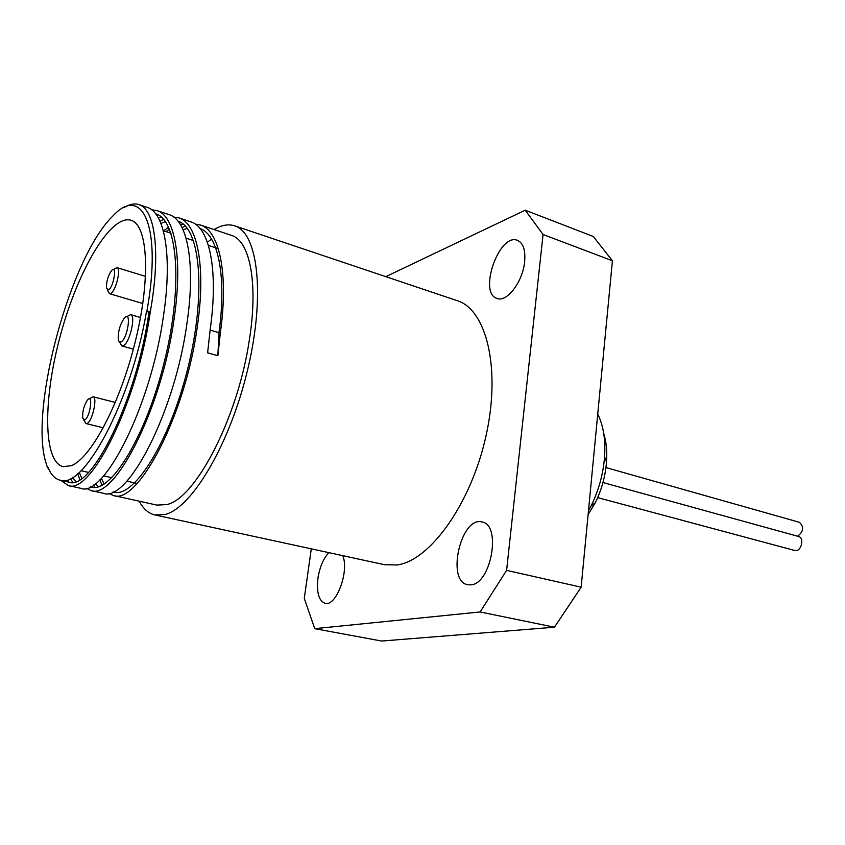 <?xml version="1.0" encoding="UTF-8"?>
<svg xmlns="http://www.w3.org/2000/svg" width="845" height="845" viewBox="0 0 845 845"><rect width="100%" height="100%" fill="white"/><g stroke="black" fill="none" stroke-linecap="round" stroke-linejoin="round"><path stroke-width="1.27" d="M554.436 627.212L581.149 587.19L506.609 570.354L480.129 611.96L554.436 627.212L381.665 641.038L314.72 628.669L480.129 611.96M154.962 514.964L384.475 564.703L397.182 564.967C430.052 560.573 470.982 503.81 485.917 436.305C501.138 368.821 486.551 309.576 457.24 300.683L234.656 225.826C257.926 232.512 265.51 294.937 247.765 369.191C230.241 443.456 192.185 507.739 165.229 514.457L154.962 514.964C148.551 513.475 143.301 508.88 139.203 501.191M470.897 584.856L467.707 584.729C445.864 581.254 461.074 515.524 482.136 522.03C501.645 524.745 491.209 583.99 470.897 584.856M342.753 555.661C349.481 571.178 336.183 606.942 325.114 603.351C318.818 600.911 316.431 592.546 317.942 578.276C319.727 567.101 323.35 558.556 328.832 552.651M524.629 261.781C522.823 281.755 506.799 302.711 497.071 298.443C477.911 293.247 499.247 232.354 517.541 240.381C523.245 243.022 525.611 250.162 524.629 261.781M506.609 570.354L543.071 234.509L612.424 260.767L593.348 236.515L525.21 210.194L543.071 234.509M525.21 210.194L385.785 276.653M311.298 548.849L304.284 598.376L314.72 628.669M581.149 587.19L612.424 260.767M195.301 224.115L200.307 225.013C219.436 230.358 228.625 273.748 220.45 331.927L218.961 332.687L210.151 330.11M200.064 228.53C218.242 234.699 226.787 276.822 218.961 332.687L217.862 355.724L207.627 352.819L210.247 328.937C218.549 270.548 209.623 227.094 190.727 221.834L179.372 218.052M220.45 331.927L217.862 355.724M113.748 495.571L156.948 505.109L166.887 504.56C195.617 498.645 237.91 417.525 249.275 340.377C258.507 283.181 249.866 240.498 231.308 235.301L200.307 225.002M173.679 217.007L178.781 217.841C197.36 223.048 205.99 266.545 197.508 325.198C185.699 415.539 137.376 505.49 113.325 495.487L108.561 493.343M102.076 485.273L99.805 479.886M182.076 227.632L185.298 226.09M211.577 239.188L207.342 242.166M179.404 221.76L178.633 221.981M168.588 227.104L163.708 230.886M93.415 485.051L95.01 487.459M103.122 493.226L103.386 493.29C127.014 503.229 175.084 412.804 187.125 322.156C195.723 263.302 187.389 219.711 169.042 214.619L168.831 214.545M151.646 209.782L156.885 210.585C174.936 215.57 182.921 259.225 174.154 318.354C161.86 409.381 114.086 500.43 90.985 490.554L86.201 488.273M79.863 479.622L77.698 473.707M160.022 221.253L163.655 219.341M157.888 214.725L156.631 215.137M70.505 478.502L72.712 482.315M80.381 488.209L80.867 488.336C103.544 498.106 151.044 406.625 163.571 315.248C172.486 255.908 164.775 212.211 146.988 207.278L146.428 207.109M146.872 311.224C162.462 225.499 141.886 183.661 112.332 216.573C71.022 256.869 30.346 404.48 45.176 460.24L47.563 467.919L47.88 467.074C50.848 474.563 54.925 478.935 60.132 480.192C83.486 490.058 131.693 400.382 146.481 311.456L150.368 311.372C137.555 403.139 90.394 495.276 68.265 485.526L60.84 480.33M64.98 480.309L68.994 482.146C90.573 491.642 136.52 401.713 148.984 312.196L150.368 311.372C160.951 252.222 155.036 208.947 138.844 204.596C134.482 203.201 129.644 204.152 124.321 207.437M75.744 481.597L72.575 477.383M158.205 217.651L161.427 217.123M98.295 486.847L95.485 483.604M165.99 231.636L169.496 229.175M180.365 224.548L183.27 224.2M155.776 213.838L155.776 213.848C178.126 219.806 183.027 287.173 164.289 361.977C145.784 436.886 110.758 492.825 91.704 487.195L90.341 486.794M81.785 478.354L79.282 472.334M160.962 223.492L165.388 221.538M178.01 221.189C200.835 227.949 206.264 295.095 187.632 369.011C169.222 442.981 133.795 497.885 114.033 492.16L113.093 491.917M104.136 484.058L101.389 478.312M183.133 229.893L187.199 228.319M148.984 312.196L146.481 311.456M71.276 465.69L63.111 466.651C42.672 461.634 43.127 397.414 60.924 333.49C78.384 269.481 110.896 214.091 131.017 220.26C147.727 224.823 150.991 276.811 135.791 339.521C120.761 402.209 91.228 458.222 71.276 465.69M797.659 536.226C803.606 531.494 804.186 526.857 799.423 522.316L605.949 467.57M597.658 497.62L794.712 550.486C800.965 552.535 804.947 537.853 798.514 536.459L602.96 482.537M588.099 514.658L595.271 502.722C601.651 489.846 605.4 476.231 606.52 461.898C607.238 451.219 606.298 441.713 603.71 433.4M597.732 414.092C603.383 425.426 605.654 439.685 604.566 456.891C603.214 474.14 598.693 490.522 591.025 506.028L588.458 510.845M214.06 229.576C221.517 225.066 228.382 223.819 234.656 225.826M108.646 289.814L106.481 288.346C106.227 281.797 107.949 275.84 111.646 270.474C117.297 264.158 113.822 286.708 108.646 289.814M107.368 290.004L109.523 293.69L110.927 293.363C115.987 290.648 121.331 268.192 117.043 267.664L113.272 269.566M84.753 419.87L82.736 418.18C82.292 411.578 83.887 405.494 87.51 399.917C93.531 392.819 90.13 417.567 84.753 419.87M83.75 419.923L86.063 423.567L87.098 423.419C92.316 421.634 97.777 397.161 93.066 396.759L89.253 398.872M121.057 341.961L119.325 341.971L118.289 339.817C117.877 331.853 119.916 324.586 124.395 318.005C131.852 309.418 127.849 338.454 121.057 341.961M119.557 342.119L121.87 345.954L123.444 345.668C129.75 342.869 136.129 315.291 130.637 314.646L126.676 316.706M90.985 490.554L103.386 493.29M68.255 485.537L80.867 488.325M156.895 210.585L169.042 214.619M138.844 204.596L146.988 207.3M60.132 480.192L68.994 482.157M90.204 486.868L91.704 487.195M113.04 491.938L114.033 492.16M606.52 461.898L604.566 456.891M595.271 502.722L591.025 506.028M81.004 470.718L88.461 472.408M103.66 475.862L111.793 477.71M126.845 481.132L137.091 483.456M163.328 230.769L171.017 233.273M186.069 238.163L193.505 240.582M208.409 245.43L218.274 248.641M145.551 276.389L117.043 267.664M142.805 303.524L109.523 293.69M115.353 402.452L93.066 396.759M103.322 427.802L86.063 423.567M140.492 317.509L130.637 314.646M133.352 349.133L121.87 345.954"/></g></svg>
